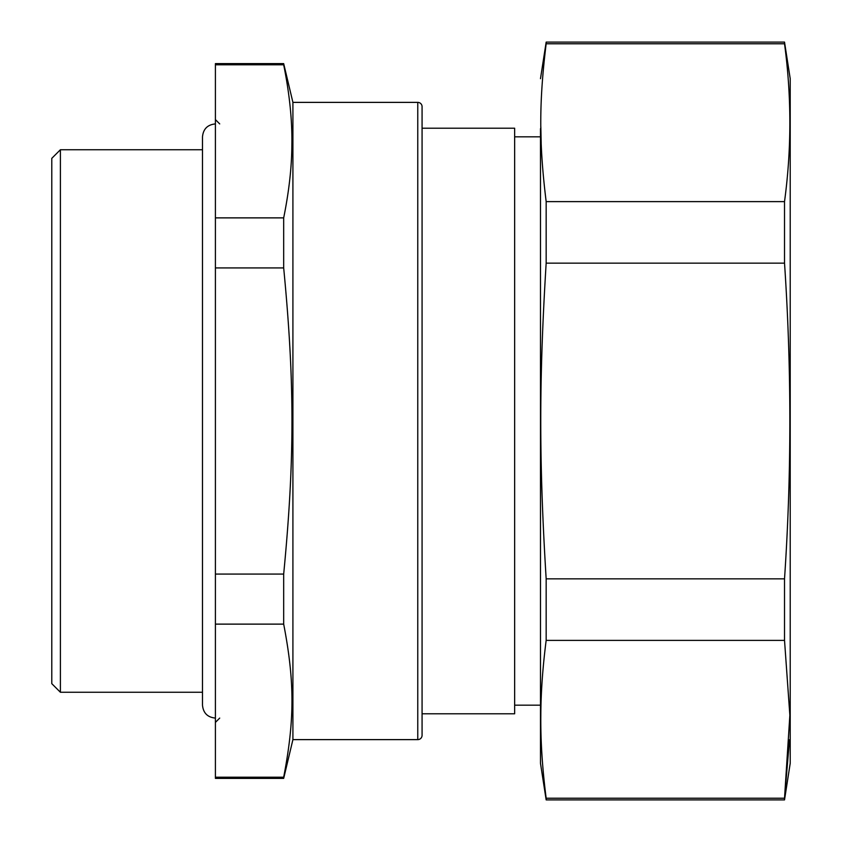 <?xml version="1.0" encoding="UTF-8"?>
<svg xmlns="http://www.w3.org/2000/svg" width="842" height="842" viewBox="0 0 842 842"><rect width="100%" height="100%" fill="white"/><g stroke="black" fill="none" stroke-linecap="round" stroke-linejoin="round"><path stroke-width="1.26" d="M422.074 128.216L514.651 128.216L514.651 713.784L422.074 713.784M417.769 739.623A4.305 4.305 180 0 0 422.074 735.319L422.074 106.681A4.305 4.305 0 0 0 417.769 102.377L292.911 102.377L292.911 739.623L417.769 739.623L417.769 102.377M540.48 128.679L540.48 763.305L546.163 799.9L784.523 799.9L784.523 798.227L546.163 798.227L546.163 799.9M283.68 64.802L283.68 63.624L215.405 63.624L215.405 64.802L283.68 64.802C289.585 94.051 292.311 120.838 291.858 145.15C291.742 167.169 289.017 191.408 283.68 217.878L215.405 217.878L215.405 64.802M283.68 777.198L215.405 777.198L215.405 778.376L283.68 778.376L283.68 777.198C294.721 719.815 294.732 681.588 283.68 624.122L283.68 574.076C294.721 459.311 294.732 382.847 283.68 267.924L283.68 217.878M546.163 42.1L546.163 43.773L784.523 43.773L784.523 42.1L546.163 42.1L540.48 78.695M546.163 798.227C542.322 768.188 540.543 740.528 540.827 715.237C540.922 692.429 542.701 667.474 546.163 640.383L546.163 578.854C538.964 461.553 538.964 380.468 546.163 263.146L546.163 201.617C538.964 142.972 538.964 102.429 546.163 43.773M540.827 126.763L541.185 142.982M215.405 777.198L215.405 574.076L283.68 574.076M215.405 624.122L283.68 624.122M215.405 217.878L215.405 267.924L283.68 267.924M215.405 574.076L215.405 267.924M784.523 798.227L789.859 715.237L784.523 640.383L546.163 640.383M546.163 578.854L784.523 578.854L784.523 640.383M784.523 578.854C791.617 473.73 791.617 368.501 784.523 263.146L546.163 263.146M546.163 201.617L784.523 201.617L784.523 263.146M784.523 201.617C791.617 149.055 791.617 96.441 784.523 43.773M789.501 739.771L784.534 798.153M784.523 799.9L790.217 763.305L790.217 78.695L784.523 42.1M202.49 149.739L60.403 149.739L60.403 692.261L202.49 692.261M60.403 149.739L51.783 158.349L51.783 683.651L60.403 692.261M540.48 705.175L514.651 705.175M540.48 136.825L514.651 136.825M292.911 102.377L283.68 63.624M292.911 739.623L283.68 778.376M219.709 123.911L215.405 119.606M219.709 718.089L215.405 722.394M215.405 123.911C207.564 124.669 203.248 128.973 202.49 136.825L202.49 705.175C203.248 713.027 207.564 717.331 215.405 718.089"/></g></svg>
